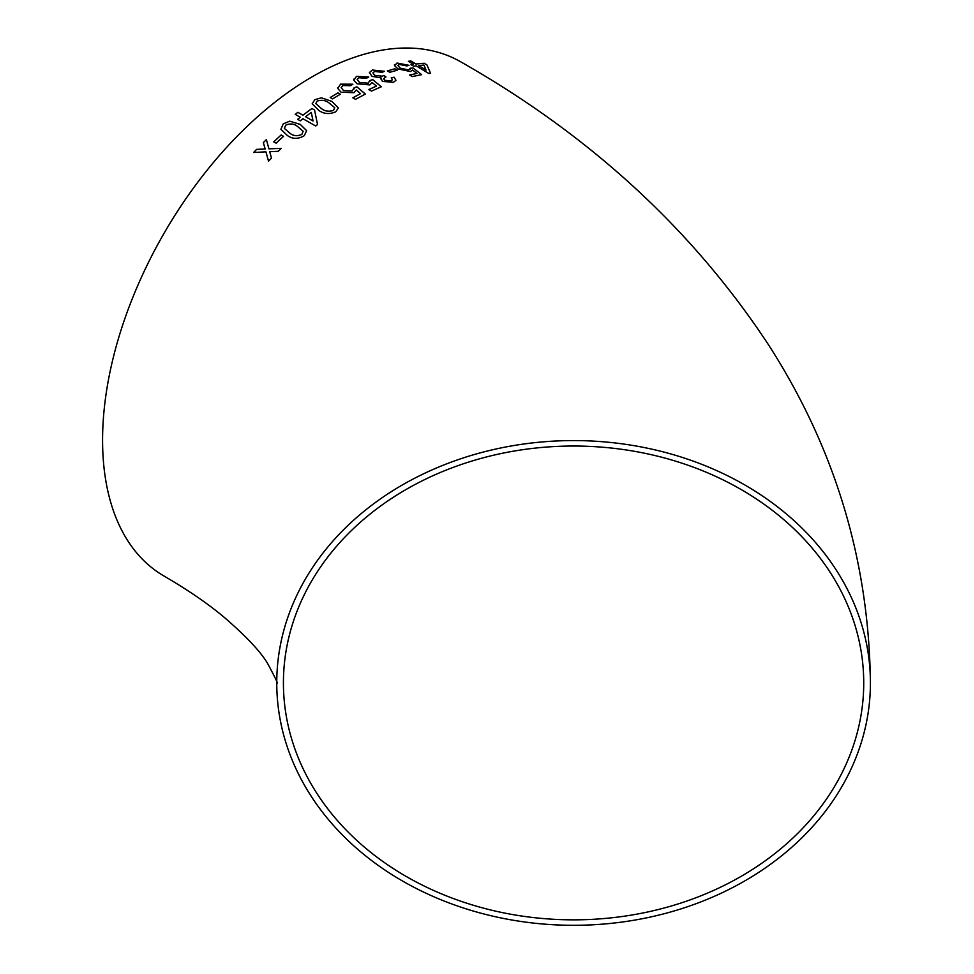 <?xml version="1.0" encoding="UTF-8"?>
<svg xmlns="http://www.w3.org/2000/svg" width="974" height="974" viewBox="0 0 974 974"><rect width="100%" height="100%" fill="white"/><g stroke="black" fill="none" stroke-linecap="round" stroke-linejoin="round"><path stroke-width="1.46" d="M573.576 440.577A296.827 242.368 180 0 0 276.75 682.932A296.827 242.368 180 0 0 573.576 925.3A296.827 242.368 180 0 0 870.415 682.932A296.827 242.368 180 0 0 573.576 440.577M870.415 682.932C869.015 560.854 835.022 448.101 768.437 344.686C692.611 229.608 590.098 135.362 460.885 61.922A296.827 171.375 120 0 0 312.471 76.629A296.827 171.375 120 0 0 118.548 338.197A296.827 171.375 120 0 0 164.058 576.048C187.97 590 207.925 603.673 223.923 617.078C246.118 636.241 260.679 651.716 267.631 663.513C275.922 679.012 278.966 685.489 276.75 682.932M256.612 149.375L253.654 152.468L265.926 151.847L268.532 161.173L271.49 158.092L269.701 151.676L278.235 151.311L281.267 148.365L268.921 148.827L266.377 139.623L263.357 142.569L265.135 148.985L256.612 149.375L253.678 152.504M281.133 134.972L273.755 141.851L276.153 143.19L283.519 136.323L281.133 134.972L273.767 141.887M304.229 135.715L306.652 130.638L300.223 124.38L289.753 121.178L283.239 123.856L280.889 129.286L287.293 135.435C292.419 139.197 298.068 139.294 304.229 135.715M300.321 120.837L302.938 118.755L315.71 125.987L317.548 124.562L314.553 110.013L311.887 108.504L302.914 115.188L297.849 112.314L295.219 114.36L300.284 117.245L297.654 119.327L300.321 120.837M335.799 111.766L338.392 107.944L331.915 101.393L321.396 97.802L314.772 99.713L312.179 103.804L318.656 110.318C323.782 114.031 329.504 114.518 335.799 111.766M337.941 92.847L330.198 97.522L332.584 98.898L340.34 94.235L337.941 92.847L330.198 97.57M365.384 94.125L356.874 86.856L353.952 88.05L352.259 90.935L343.591 90.606L341.168 87.66L342.945 85.529L350.482 85.7L352.868 84.202L340.559 84.141L337.795 88.488L341.07 92.201L353.915 92.713L356.241 89.973L360.55 93.638L352.856 97.79L355.522 99.336L365.384 94.076L356.874 86.808L353.952 88.001L354.086 88.865M337.734 87.587L337.795 88.488L340.559 84.141M369.84 80.562L368.172 83.18L359.552 82.449L357.141 79.527L358.882 77.737L366.382 78.273L368.756 77.019L356.496 76.337L353.769 80.209L357.056 83.801L369.84 84.908L372.129 82.498L376.463 86.089L368.829 89.535L371.496 91.093L381.284 86.735L372.75 79.625L369.84 80.562L369.974 81.402M353.708 79.198L353.769 80.209M380.542 78.882L381.029 77.883L382.344 81.353L393.447 82.34L395.98 80.258L394.08 77.202L391.219 77.883L392.437 79.734L390.976 80.939L384.888 80.318L383.61 78.65L385.96 76.946L383.829 75.448L382.417 76.203L374.71 75.339L372.884 72.928L374.613 71.443L382.161 72.307L384.499 71.309L372.299 70.006L369.365 72.624L372.056 76.349L381.029 77.883L380.542 78.857M394.835 68.789L387.372 70.895L389.77 72.307L397.234 70.213L394.835 68.789L387.36 70.944M410.237 68.204L408.727 69.97L400.265 68.168L397.818 65.428L399.425 64.442L406.767 65.94L409.019 65.343L397.051 63.03L394.543 65.623L397.879 68.874L410.419 71.54L412.55 70.018L416.921 73.427L409.591 74.986L412.258 76.581L421.632 74.645L413.025 67.924L410.237 68.204L410.383 68.984M394.47 64.625L394.543 65.623M413.646 66.22L416.142 65.867L428.877 73.537L430.605 73.33L426.916 64.856L424.262 63.261L415.959 63.98L410.906 60.985L408.423 61.289L413.475 64.284L410.991 64.637L413.646 66.22M863.731 682.932A290.155 236.913 180 0 0 573.576 446.031A290.155 236.913 180 0 0 283.422 682.932A290.155 236.913 180 0 0 573.576 919.846A290.155 236.913 180 0 0 863.731 682.932L863.731 682.932M430.593 73.379L426.916 64.856M426.904 64.905L424.262 63.261M424.238 63.31L415.959 63.98M415.947 64.041L410.906 60.985M410.882 61.033L408.41 61.35M410.979 64.698L413.475 64.284M418.613 65.562L426.064 70.104L423.933 65.051L418.613 65.562L426.076 70.043M409.579 75.047L416.921 73.427M421.62 74.706L413.025 67.924M413 67.973L410.224 68.253L408.727 69.97M408.715 70.018L400.265 68.168M400.253 68.217L397.818 65.453M409.007 65.404L397.051 63.03M397.039 63.079L394.531 65.684M397.222 70.262L394.823 68.85M395.968 80.282L394.08 77.202M394.08 77.25L391.207 77.932M392.437 79.758L390.976 80.939M390.964 81L384.888 80.318M384.888 80.367L383.598 78.675M385.947 76.995L383.829 75.448M383.817 75.497L382.417 76.203M382.417 76.252L374.71 75.339M374.698 75.4L372.872 72.953M384.487 71.358L372.299 70.006M372.299 70.055L369.365 72.648M368.829 89.584L376.463 86.089M381.284 86.796L372.75 79.625M372.75 79.673L369.84 80.611L368.172 83.18M368.172 83.228L359.552 82.449M359.552 82.498L357.129 79.551M368.696 77.043L356.496 76.337M356.496 76.386L353.769 80.27M352.856 97.838L360.55 93.638M353.952 88.05L352.259 90.935M352.259 90.984L343.591 90.606M343.591 90.655L341.168 87.684M352.819 84.239L340.559 84.19M340.34 94.283L337.941 92.895M338.392 107.968L331.915 101.393L321.396 97.802L314.772 99.713M314.772 99.762L312.179 103.816M333.437 110.427L334.764 107.737L329.261 103.11C325.84 100.322 321.81 99.652 317.159 101.089L315.82 103.573L321.323 108.504C324.756 111.292 328.798 111.937 333.437 110.427L334.764 107.785M315.82 103.524L321.31 108.467C324.756 111.255 328.786 111.888 333.425 110.379M317.561 124.599L314.553 110.013M314.553 110.062L311.887 108.504M311.887 108.54L302.914 115.188M302.914 115.236L297.849 112.314M297.861 112.351L295.232 114.408M297.667 119.376L300.284 117.245M305.568 116.71L313.056 120.995L311.29 112.4L305.568 116.71L313.044 120.946M306.652 130.662L300.223 124.38M300.223 124.428L289.753 121.178L283.239 123.856L280.902 129.311M284.42 128.471L289.875 133.219C293.332 136.056 297.338 136.457 301.879 134.4L303.133 131.283L297.618 126.535C294.185 123.674 290.191 123.235 285.625 125.22L284.42 128.471L289.862 133.17C293.32 136.019 297.326 136.409 301.867 134.351L303.133 131.283M283.531 136.36L281.145 135.021M268.544 161.209L265.926 151.847M281.279 148.401L268.921 148.827M266.389 139.659L263.357 142.569M263.37 142.606L265.135 148.985M265.147 149.022L256.637 149.412"/></g></svg>
